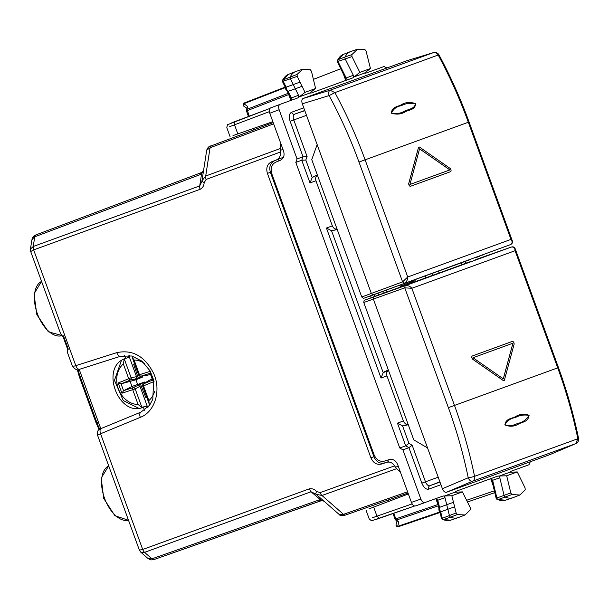 <?xml version="1.0" encoding="UTF-8"?>
<svg xmlns="http://www.w3.org/2000/svg" width="609" height="609" viewBox="0 0 609 609"><rect width="100%" height="100%" fill="white"/><g stroke="black" fill="none" stroke-linecap="round" stroke-linejoin="round"><path stroke-width="0.91" d="M278.968 160.852L278.366 159.193L283.04 157.419L271.294 161.956C267.199 164.202 265.905 168.023 267.412 173.413L370.927 457.823C373.241 462.924 376.682 465.017 381.264 464.104L386.974 462.292C390.011 461.576 392.546 462.771 394.571 465.877L396.558 468.709L400.387 472.059M278.366 159.193L274.415 160.822C270.244 163.09 268.912 166.927 270.411 172.317L373.934 456.735C376.248 461.828 379.734 463.906 384.393 462.962L388.458 461.675L387.857 460.016M388.458 461.675L386.974 462.292M124.556 355.443L125.644 358.435C99.412 366.268 118.275 418.071 143.397 407.215L146.396 406.127L147.82 407.368M143.397 407.215L144.485 410.207M283.459 157.221L283.04 157.419M393.627 459.917L393.178 460.031M125.644 358.435L128.644 357.346L128.933 355.473M141.821 407.147A25.959 21.68 -110 0 0 146.396 406.127M100.79 428.667L79.216 369.389M282.949 149.418L280.071 150.461L280.825 143.572M280.071 150.461L280.346 152.044C280.787 155.729 279.615 158.271 276.829 159.68M309.174 488.898L142.696 549.485L139.377 550.133L140.793 552.203L144.569 552.355L151.961 558.826L318.644 500.126L321.537 500.628L311.039 491.767L309.174 488.898C312.074 488.357 314.51 489.187 316.474 491.372L315.713 493.899L316.094 494.264L311.039 491.767L144.569 552.355A4.72 2.626 -110 0 1 142.704 549.485L100.569 433.745C99.663 431.027 99.906 429.261 101.3 428.454L140.938 412.11M97.455 434.963C97.029 428.858 100.051 429.269 101.246 428.477L101.3 428.454M116.776 352.649C117.819 355.313 119.136 356.509 120.727 356.227L79.741 369.221C78.15 369.503 76.833 368.308 75.782 365.644L116.776 352.649C132.625 349.307 144.934 356.28 153.712 373.553C161.408 390.643 154.914 411.882 140.321 417.348L98.628 434.552M60.497 333.42L30.694 251.54L33.655 249.896L75.782 365.644L73.78 366.268M206.717 150.149C207.738 147.363 209.268 145.932 211.308 145.848L273.182 122.584L211.323 145.84L210.067 147.766L206.717 150.149L201.982 180.744L205.697 176.031L280.049 148.604M316.474 491.372L320.113 492.612A4.72 2.626 70.2 0 0 321.971 495.49L343.491 514.331L339.388 514.658L316.094 494.264L321.971 495.49L396.558 468.709M97.448 434.94L139.377 550.133M67.629 352.961L67.226 349.566L68.315 349.17L63.465 335.863L62.384 336.259L60.512 333.405M67.607 352.954L72.623 366.732M201.906 181.391L199.714 185.905A4.72 2.626 70 0 0 200.133 189.308C202.698 187.854 204.03 185.654 204.129 182.715L201.922 181.269L201.982 180.744L201.906 181.337M318.644 500.126L320.159 499.753L324.102 501.276M200.133 189.308L33.655 249.896L33.244 246.493L30.45 249.035L30.694 251.54M203.612 170.231L201.564 173.93L199.714 185.905L33.244 246.493L34.743 236.794L200.171 174.623L201.564 173.93L201.975 172.408C203.551 170.558 204.152 169.568 203.764 169.447M201.975 172.408L35.969 234.876L202.059 172.37M321.537 500.628L321.445 500.651C323.843 501.055 324.94 501.435 324.719 501.778M151.961 558.826L147.713 558.27C151.413 560.295 149.943 560.044 154.123 559.511L151.961 558.826M31.858 239.946L35.984 234.868C32.422 237.152 33.388 236.01 31.858 239.946L30.45 249.043M201.412 172.697L200.171 174.623M68.315 349.17L67.69 349.399L62.849 336.092L63.465 335.863M142.476 375.905L142.826 376.941L135.944 379.78L121.054 383.837L118.176 382.97L131.125 377.755A1.888 1.545 -101.4 0 1 130.28 380.062A1.888 1.035 -112.4 0 1 128.697 378.638L123.338 363.923L124.289 358.967M146.754 397.258L145.856 397.73L140.481 384.195L144.66 381.995L131.97 386.471L130.219 381.668M144.66 381.995L145.064 383.015M152.235 379.08L148.885 380.458L143.709 383.784A1.888 1.599 -119.3 0 0 143.572 383.853A1.888 1.888 0 0 0 142.712 386.152L143.511 385.862L148.87 400.577L149.159 403.881L149.86 404.871M150.499 374.307L147.043 375.403L140.938 376.179A1.888 1.035 -107.6 0 1 139.453 374.725L138.662 375.015A1.888 1.888 0 0 0 140.801 376.217A1.888 1.599 -100.7 0 0 140.938 376.179L150.118 373.271M134.619 363.908L133.622 364.121L138.205 377.945L142.826 376.941M133.622 364.121L134.566 363.771M145.856 397.73L146.799 397.388M140.481 384.195L133.044 387.667A1.888 1.035 72.4 0 0 132.747 389.775L138.106 404.498L142.019 407.68M147.568 407.147L139.994 386.266L137.923 385.01M147.591 407.139A27.725 23.157 -110 0 0 148.109 407.056M129.352 355.527A27.725 23.157 -110 0 0 128.902 355.793L136.5 376.674L135.723 378.965L138.205 377.945M150.263 373.203L150.301 371.284M152.76 380.069L154.031 381.523M131.97 386.471L123.558 390.704L121.907 393.216L118.176 382.97M139.994 386.266L135.183 388.892A1.888 1.545 -118.6 0 0 133.044 387.667L123.657 390.651M144.386 363.36A22.655 18.925 -110 0 0 134.102 360.003L132.199 357.285L132.1 356.075M433.638 52.564A4.72 2.626 73 0 0 433.448 52.61A4.72 4.72 0 0 1 438.982 54.879A4.72 0.457 -28.3 0 0 438.198 55.023C449.845 76.658 459.886 99.069 468.329 122.257L510.974 239.413L407.733 276.988C407.726 279.851 406.553 281.952 404.216 283.292L402.595 281.876L358.983 162.055C350.632 139.126 340.682 116.966 329.134 95.59L302.308 103.804L317.152 144.599L311.77 159.619L361.769 296.986L363.39 298.402L372.99 295.022M302.308 103.804C301.47 101.056 301.744 99.282 303.122 98.483L406.721 60.778L433.38 52.633L330.086 90.223L303.122 98.483M393.764 287.357L373.005 295.022L371.383 293.599L317.152 144.599M393.384 287.494L470.742 259.396M386.312 290.173L382.056 291.673M482.8 254.95L482.32 255.141M479.534 256.244L474.997 257.896M406.789 60.755L433.448 52.61A4.72 2.626 73 0 0 433.38 52.633A4.72 3.943 -110 0 1 438.198 55.023L334.904 92.621L330.086 90.223A4.72 2.558 -107 0 0 329.134 95.59L334.904 92.621C346.59 114.241 356.653 136.644 365.096 159.832L358.983 162.055M438.982 54.886C450.607 76.475 460.632 98.848 469.059 121.99L365.096 159.832L407.733 276.988L402.595 281.876L361.769 296.986M510.388 244.643L363.383 298.41M469.059 121.99L512.238 240.608C512.854 242.504 512.238 243.851 510.38 244.651C512.435 243.417 512.633 241.674 510.974 239.413L512.268 240.722M401.582 104.611C405.609 102.175 410.291 101.848 415.62 103.621C415.269 110.191 408.746 109.605 405.289 111.835C401.308 114.271 396.695 114.728 391.473 113.221C391.648 106.522 398.096 106.819 401.582 104.611L401.476 105.646C405.594 103.401 410.268 102.769 415.513 103.751C414.493 109.14 407.969 109.209 404.467 111.241C400.402 113.487 396.094 114.111 391.526 113.114C393.292 108.973 396.611 106.484 401.476 105.646M419.578 148.855L449.868 169.941L409.926 184.474L419.586 148.817L449.899 169.926L409.926 184.474M450.508 171.715L410.573 186.247A1.888 1.035 70 0 1 409.218 185.387A1.888 1.035 70 0 1 408.822 183.294L418.474 147.637A1.888 1.035 70 0 1 418.939 147.043A1.888 1.035 70 0 1 419.677 147.203L449.99 168.312A1.888 1.035 70 0 1 451.033 170.17A1.888 1.035 70 0 1 450.546 171.7L410.573 186.247M418.923 147.051A1.888 1.035 70 0 0 418.901 147.058A1.888 1.035 70 0 0 418.436 147.652L408.784 183.309A1.888 1.035 70 0 0 409.179 185.402A1.888 1.035 70 0 0 410.535 186.263M550.186 454.504L446.45 492.27L472.409 481.262L575.703 443.664L550.049 454.558M373.637 296.796L364.113 300.382L363.779 302.506L413.777 439.881L427.548 447.919L442.4 488.715C443.527 491.356 444.874 492.544 446.45 492.27M427.548 447.919L373.317 298.92L373.652 296.796L471.419 261.261M475.644 259.67L480.181 258.018M394.48 289.321L394.099 289.458M386.959 291.947L382.741 293.538M483.508 256.914L483.021 257.074M442.4 488.715L468.23 477.768A4.72 0.442 168.4 0 0 474.563 476.329C469.615 452.259 462.924 428.629 454.489 405.434L411.844 288.278L515.085 250.71C514.902 247.909 513.631 246.698 511.255 247.079L480.166 258.026L511.263 247.071C513.151 246.432 514.491 247.064 515.275 248.982L515.237 248.868M575.947 443.55A4.72 2.626 -113 0 1 575.771 443.641A4.72 4.72 0 0 0 578.55 438.335L577.857 438.731C572.871 414.676 566.164 391.054 557.722 367.859L558.43 367.6M550.117 454.535L575.771 443.641A4.72 2.626 -113 0 1 575.703 443.664L577.857 438.731L474.563 476.329A4.72 3.943 70 0 1 472.409 481.262A4.72 2.558 67 0 1 468.23 477.768C463.335 453.964 456.72 430.593 448.376 407.657L557.722 367.859L515.085 250.71L515.283 248.982L558.453 367.592C566.872 390.742 573.571 414.326 578.55 438.335M511.255 247.079L405.099 285.712C407.748 285.233 410.002 286.093 411.844 288.278L404.772 287.844L405.099 285.712L364.106 300.382M518.358 424.13C514.209 426.612 509.71 426.871 504.861 424.922C505.972 418.079 512.131 418.802 515.709 416.518C519.812 414.044 524.28 413.633 529.107 415.285C528.094 422.296 521.959 421.885 518.358 424.13L517.612 423.4C513.425 425.676 509.2 426.148 504.93 424.808C507.206 420.69 510.715 418.261 515.45 417.508C519.629 415.224 524.143 414.523 528.993 415.414C526.229 419.921 522.438 422.585 517.612 423.4M472.987 357.742L503.308 378.851L512.968 343.194L472.987 357.742L512.93 343.202L503.278 378.828M472.31 355.983L472.348 355.968A1.888 1.035 70 0 0 471.861 357.498A1.888 1.035 70 0 0 472.896 359.356L503.217 380.465A1.888 1.035 70 0 0 503.955 380.625A1.888 1.035 70 0 1 503.917 380.633A1.888 1.035 70 0 1 503.179 380.48L472.866 359.371A1.888 1.035 70 0 1 471.823 357.513A1.888 1.035 70 0 1 472.31 355.983L512.283 341.428M503.917 380.633L503.955 380.625A1.888 1.035 70 0 0 504.419 380.031L514.072 344.374A1.888 1.035 70 0 0 513.676 342.281A1.888 1.035 70 0 0 512.321 341.421L472.348 355.968M337.257 60.306L337.911 59.72L338.086 61.654L346.201 77.967L345.364 78.089L345.79 80.54M351.819 54.643L345.067 56.957A1.888 1.035 70 0 0 345.265 59.073L354.133 76.901L364.41 73.164L370.447 68.543L359.858 72.395L352.002 56.591L351.819 54.643L357.597 49.184L350.883 51.476A28.311 15.56 70 0 0 350.54 51.598A28.311 15.56 70 0 0 345.067 56.957L337.911 59.72A28.151 15.476 70 0 1 343.347 54.384L337.272 60.268L337.097 61.273L345.364 78.089M337.508 61.585L352.002 56.591M344.085 75.524L343.331 74.016M357.597 49.184L365.027 49.702L366.146 51.293L370.447 68.543M309.928 92.842L310.856 93.154L353.151 77.762L353.631 77.084L353.327 75.288L346.201 77.967L346.034 80.441M364.776 72.882L365.704 73.194L384.043 66.518L386.966 67.964M354.133 76.901L359.858 72.395M315.607 88.503L305.018 92.355L297.23 76.376L297.063 74.435L302.757 69.144L310.354 69.738L311.473 71.344L315.607 88.503L309.555 93.131L299.278 96.869L298.494 95.27L298.791 97.044L298.303 97.722L279.965 104.398C278.579 105.205 278.305 106.978 279.143 109.719L297.055 158.949L303.038 156.764L307.088 156.543L305.809 160.022L301.752 160.251L295.814 162.413L297.055 158.949M270.594 107.922L279.95 104.405L270.609 107.915C269.224 108.722 268.95 110.495 269.787 113.244L283.558 151.078C284.761 155.386 283.725 158.447 280.452 160.236L275.641 162.222C271.545 164.468 270.251 168.282 271.759 173.672L374.093 454.832C376.4 459.924 379.849 462.018 384.424 461.104L389.387 459.536C393.049 458.805 395.804 460.48 397.654 464.553L411.425 502.395L420.849 499.076L402.937 449.853L408.913 447.676L412.171 445.24L425.478 481.818L421.831 483.15C423.742 487.619 426.026 489.628 428.698 489.156L440.939 484.703M290.995 100.508L288.993 95.369L289.481 95.194M291.193 100.401L291.368 97.95L290.638 97.897M299.278 96.869L305.018 92.355M287.159 91.16L288.148 91.35L291.368 97.95L298.494 95.27L295.327 88.769L302.056 86.288M272.855 121.671L232.996 135.594M246.645 108.166L243.912 106.263A1.888 1.538 -55.1 0 1 243.806 103.72L247.505 106.301L247.041 109.3A1.888 1.111 -171.2 0 0 246.363 110.001A1.888 1.888 0 0 0 246.455 110.937L288.704 94.555L288.567 94.06M246.363 110.001L247.505 106.301M285.895 87.841L286.101 87.156L286.71 89.592L288.156 91.342L295.327 88.769L293.279 84.575L286.108 87.156L283.314 81.439A1.728 0.952 -110 0 1 283.147 79.513A28.151 15.476 -110 0 1 288.506 74.344L295.7 71.558A28.311 15.56 -110 0 1 296.035 71.436L302.757 69.144M510.136 472.249L510.646 471.412L528.985 464.736L530.287 461.751M411.425 502.395C412.552 505.036 413.899 506.216 415.475 505.942L424.876 502.631C423.331 502.897 421.976 501.717 420.849 499.076M415.46 505.942L443.245 495.947L444.052 496.152L444.973 497.705L446.724 504.724L453.477 502.296L451.84 495.741L444.54 495.977L444.973 497.705L437.787 500.233L436.074 498.466M453.477 502.296L456.141 512.991L457.26 514.582L465.025 514.978L470.468 509.642L470.285 507.693L462.429 491.889L454.816 492.239L444.54 495.977M455.288 492.217L455.798 491.379L498.093 475.979L498.893 476.192L499.822 477.768L499.395 476.01L506.68 475.781L510.814 492.94L511.933 494.546L519.865 495.018L525.224 489.849L525.057 487.908L517.269 471.929L506.68 475.781M517.269 471.929L509.672 472.272L499.395 476.01M300.016 82.093L293.279 84.575L290.493 78.858A1.888 1.035 -110 0 1 290.31 76.749A28.311 15.56 -110 0 1 295.7 71.558M408.099 424.267L402.564 425.858L408.951 443.398L405.708 445.826L399.755 447.996L402.937 449.853M337.295 229.068C335.087 229.387 333.435 228.322 332.347 225.87L315.934 180.782L310.019 182.936L312.196 177.562L317.297 174.791M399.755 447.996L295.814 162.413M408.312 424.191C406.104 424.503 404.452 423.438 403.364 420.986L386.951 375.898L381.036 378.052L326.432 228.025L331.547 230.735L337.241 229.585M253.519 129.976L253.032 128.651M408.357 493.96L368.879 508.918M462.429 491.889L451.84 495.741M492.125 480.828L492.635 480.295L490.923 478.507M510.814 492.94L504.062 495.368L499.822 477.768L492.635 480.295L496.906 498.002L504.062 495.368A1.888 1.035 -110 0 0 505.272 497.111A28.311 15.56 -110 0 0 512.915 497.705A28.311 15.56 -110 0 0 513.25 497.583L519.865 495.018M317.67 175.148C315.774 176.328 315.196 178.201 315.934 180.782M402.564 425.858L397.449 423.141L405.708 445.826L408.913 447.676M388.473 370.348L383.213 372.685L381.036 378.052M388.687 370.264C386.791 371.444 386.213 373.325 386.951 375.898M282.5 80.091L297.063 74.435M285.431 87.612L282.5 81.614L282.523 80.038M282.743 81.393L297.23 76.376M388.687 501.352L388.199 500.027M437.262 500.743L437.787 500.233L439.561 507.358L438.922 508.142M438.107 503.559L437.627 503.734L435.854 498.512M492.978 485.167L492.407 483.592L492.887 483.417M440.086 511.491L440.688 511.88L439.591 509.626L439.569 507.358L446.724 504.724L447.851 509.246L440.695 511.88L442.233 518.061A1.728 0.952 70 0 0 443.344 519.637L450.607 517.148A28.311 15.56 70 0 0 458.067 517.665A28.311 15.56 70 0 0 458.41 517.543L465.025 514.978M454.603 506.817L447.851 509.246L449.389 515.42A1.888 1.035 70 0 0 450.607 517.148L457.26 514.582M403.912 425.79L408.258 424.701M384.287 371.871L388.314 369.914M438.016 504.511L438.145 505.013M442.477 519.614L441.495 518.449L439.881 511.986L397.647 526.382A1.888 1.538 -164.9 0 1 396.094 524.372A1.888 1.888 0 0 0 398.522 526.648A1.888 1.066 -108.8 0 1 398.522 526.648A1.888 1.066 -108.8 0 1 397.647 526.382L398.819 522.027L396.535 520.033L438.343 505.805M393.011 513.608L395.035 519.157L395.804 518.876A1.888 1.066 71.2 0 0 396.535 520.033A1.888 1.111 131.2 0 1 395.561 519.934L398.819 522.027M497.134 499.578L496.175 498.406L491.912 480.737L490.671 478.583M496.51 498.428L496.906 498.002A1.728 0.952 -110 0 0 498.01 499.601L511.933 494.546M505.607 500.195L498.01 499.601A28.151 15.476 -110 0 0 505.607 500.195L512.915 497.705M441.822 518.457L456.141 512.991M450.767 520.155L443.344 519.637A28.151 15.476 70 0 0 450.767 520.155L458.067 517.665M412.141 503.887L372.137 517.878M229.738 126.626L269.376 111.637M378.653 294.977L377.999 293.195M462.064 264.611L461.416 262.837M438.465 271.195L439.112 272.969M425.775 277.818L425.135 276.044M432.847 275.245L432.2 273.471M414.805 279.805L415.155 280.688L411.509 282.013L411.159 281.13M399.748 285.286L400.098 286.169L411.509 282.013L411.806 282.903M400.395 287.06L400.098 286.169M274.415 160.822L271.294 161.956M384.393 462.962L381.264 464.104M120.612 356.265L79.741 369.221M204.129 182.715L206.124 179.427L280.346 152.044M320.113 492.612L394.571 465.877M270.411 172.317L267.412 173.413M373.934 456.735L370.927 457.823M398.256 466.212L395.378 467.263M345.684 515.001L408.022 493.046L345.668 515.008A4.72 2.611 70.6 0 0 345.684 515.001M41.564 281.404A28.996 15.941 70 0 0 37.613 314.373A28.996 15.941 70 0 0 62.095 335.582A28.996 15.941 70 0 0 62.126 335.567L48.377 331.798L36.837 314.632L34.013 293.881L41.564 281.396M141.052 412.065A4.72 2.626 67.6 0 0 140.991 412.087A4.72 2.626 67.6 0 0 140.321 417.348M206.124 179.427A4.72 2.626 69.8 0 1 205.697 176.031L210.067 147.766L273.654 123.863M339.388 514.658C338.939 514.986 340.195 515.359 343.141 515.785L345.668 515.008A4.72 2.611 70.6 0 1 343.491 514.331L407.558 491.767M108.707 465.877A28.996 15.941 70 0 0 104.52 498.2A28.996 15.941 70 0 0 128.507 520.269L114.903 515.747L103.743 498.482L101.193 478.088L108.707 465.87M78.135 369.693A28.996 15.941 70 0 0 80.106 376.514L81.606 375.966M99.084 429.551L96.115 422.92L79.33 376.796L80.106 376.514L96.892 422.638L98.392 422.09M96.115 422.92L96.892 422.638A28.996 15.941 70 0 0 99.769 429.124M320.798 500.804L154.138 559.504M137.565 384.249L135.944 379.78M150.286 371.284L139.453 374.725L134.102 360.003M153.993 381.432L150.332 371.376M152.615 380.115L143.709 383.784A1.888 1.035 67.6 0 0 143.511 385.862L154.016 381.531M135.723 378.965L130.28 380.062L121.168 383.815M136.5 376.674L131.125 377.755L124.297 358.99M123.551 390.696L121.062 383.845M142.004 407.649L135.183 388.892L121.907 393.216M148.87 400.577A22.655 18.925 -110 0 0 154.587 391.397M123.338 363.923A22.655 18.925 -110 0 0 124.213 398.134A22.655 18.925 -110 0 0 138.106 404.498M404.467 111.241L405.289 111.835M448.376 407.657L404.772 287.844L363.779 302.506M515.45 417.508L515.709 416.518M343.902 75.585L345.843 80.54M340.728 68.771L313.407 79.376M304.812 110.693L294.68 114.142A2.832 2.367 70 0 1 291.528 112.277C289.176 113.632 288.712 116.639 290.128 121.29L303.038 156.764M291.528 112.277L303.762 107.816M269.787 113.244L279.143 109.719M249.241 116.197L247.041 109.3L288.209 93.322M288.993 95.369L288.704 94.555M303.031 156.772L301.752 160.251L310.019 182.936M290.128 121.29L293.774 119.965L307.088 156.543M304.736 110.48L294.68 114.142A5.161 2.839 70 0 0 293.774 119.965L306.502 115.329M408.921 447.668L421.831 483.15M403.364 420.986L397.449 423.141M332.347 225.87L326.432 228.025M305.809 160.022L312.196 177.562M243.912 106.255A1.888 1.888 0 0 1 244.308 102.951L285.172 87.095L244.308 102.951A1.888 1.066 68.8 0 0 244.308 102.951A1.888 1.066 68.8 0 0 243.806 103.72L285.408 87.574M428.698 489.156A2.832 2.367 70 0 1 429.916 485.7L439.972 482.046M438.206 477.19L425.478 481.818A5.161 2.839 70 0 0 429.916 485.7L439.896 481.833M408.951 443.398L412.171 445.24M313.27 176.747L317.456 175.225M383.213 372.685L331.547 230.735M332.895 230.674L337.082 229.151M393.787 513.334L395.804 518.876L437.924 504.549L437.627 503.734M492.407 483.592L490.709 478.552M494.348 490.854L466.608 500.293M370.615 295.86L371.277 297.687M465.154 261.482L465.794 263.255M494.79 492.673L467.446 501.976M374.269 294.558L374.916 296.332M398.53 526.648L440.018 512.534L398.522 526.648M365.933 509.923L369.237 518.99L371.574 520.809L414.63 505.995L375.311 519.736M379.445 518.381L376.994 516.257L373.629 507.015M230.971 123.163L235.013 121.549L234.495 124.746L237.86 133.988M235.005 121.549L269.924 108.417L227.423 124.746L226.814 127.669M415.155 280.688L415.452 281.579M386.395 290.143L387.042 291.917M382.734 291.429L383.411 293.287M101.246 428.477L140.991 412.087L149.593 405.251L152.79 399.329L153.681 380.054L149.974 370.729L141.905 361.137L131.795 355.991L120.666 356.25M79.68 369.244C78.416 370.957 76.064 370.112 72.616 366.709M140.793 552.203L147.728 558.27M79.33 376.796L77.343 369.808M154.123 559.511L321.445 500.651M145.825 375.273L140.778 376.225M152.707 380.381L150.02 372.997M148.033 381.348L143.564 383.86M132.244 357.399L138.662 375.015M142.712 386.152L149.121 403.767M121.351 360.718L114.462 380.32L123.284 400.555L138.639 408.22M343.347 54.384L350.54 51.598M248.472 116.486L246.455 110.937M287.22 91.289L290.531 98.087L290.95 100.5M285.415 87.574L285.872 89.729L287.349 91.365M282.515 80.053L288.506 74.344M435.823 498.55L437.056 500.667L438.891 507.997M465.588 261.322L466.235 263.096M395.035 519.157A1.888 1.888 0 0 0 395.561 519.934M396.961 521.159L396.094 524.372M439.896 512.009L438.861 510.06L438.937 507.86M230.095 136.713L226.799 127.639"/></g></svg>
